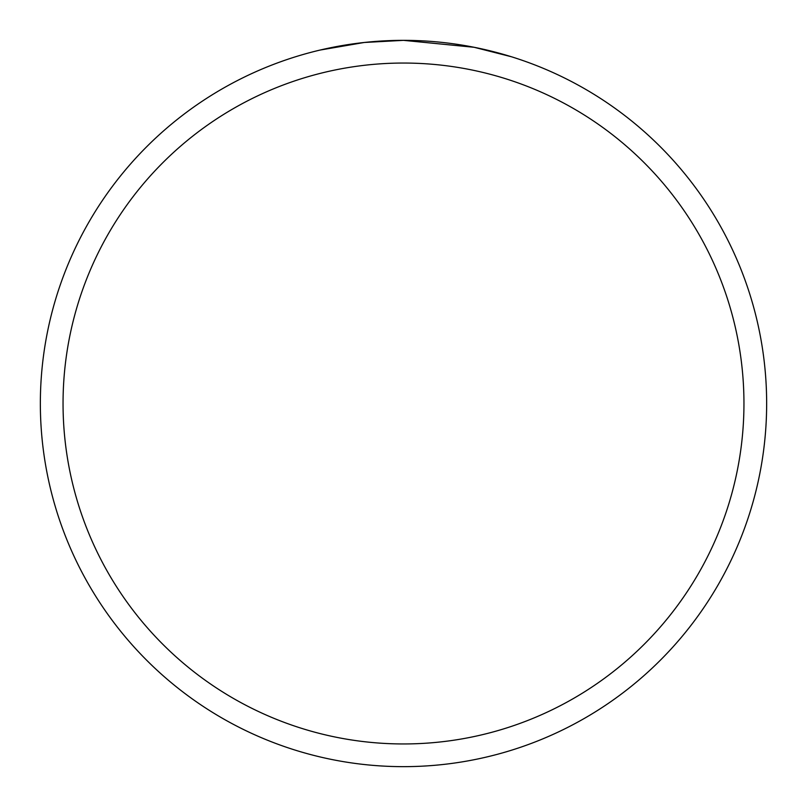 <?xml version="1.0" encoding="UTF-8"?>
<svg xmlns="http://www.w3.org/2000/svg" width="807" height="807" viewBox="0 0 807 807"><rect width="100%" height="100%" fill="white"/><g stroke="black" fill="none" stroke-linecap="round" stroke-linejoin="round"><path stroke-width="1.21" d="M412.559 40.461L415.787 40.562M431.089 41.399L436.052 41.813M468.01 46.13L474.143 47.29L403.5 40.35A363.15 363.15 0 0 1 766.65 403.5A363.15 363.15 0 0 1 403.5 766.65A363.15 363.15 0 0 1 40.35 403.5A363.15 363.15 0 0 1 403.5 40.35L364.25 42.478L319.965 50.084M474.143 47.29L511.416 56.752M403.5 63.047A340.453 340.453 0 0 1 743.953 403.5A340.453 340.453 0 0 1 403.5 743.953A340.453 340.453 0 0 1 63.047 403.5A340.453 340.453 0 0 1 403.5 63.047M377.605 41.278L380.127 41.107M395.531 40.441L400.211 40.37"/></g></svg>
